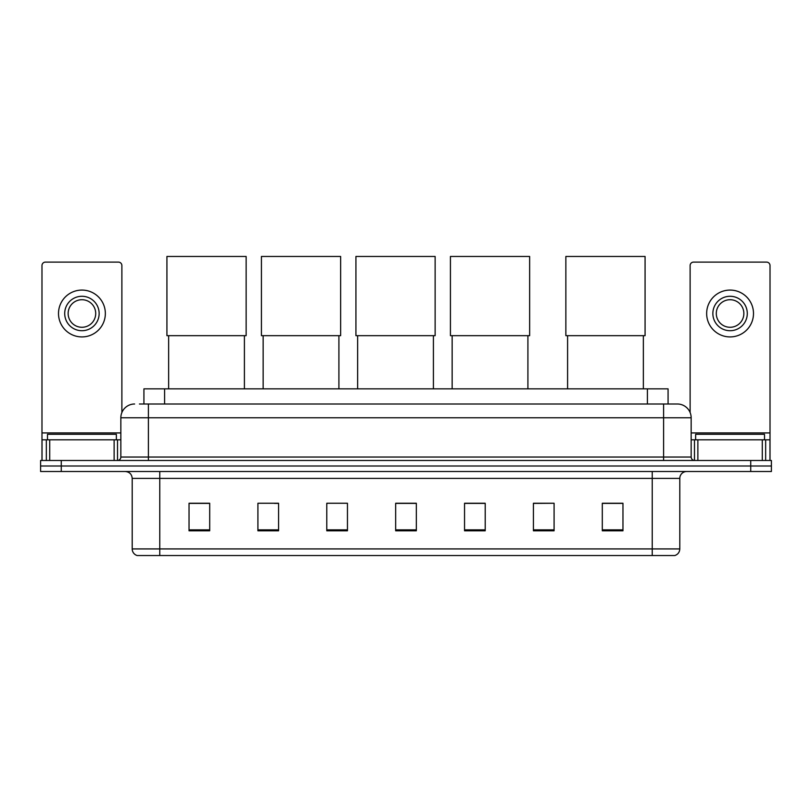 <?xml version="1.0" encoding="UTF-8"?>
<svg xmlns="http://www.w3.org/2000/svg" width="812" height="812" viewBox="0 0 812 812"><rect width="100%" height="100%" fill="white"/><g stroke="black" fill="none" stroke-linecap="round" stroke-linejoin="round"><path stroke-width="1.22" d="M143.927 404L143.927 388.846L668.073 388.846L668.073 404M139.755 404L677.381 404A13.774 13.774 0 0 1 691.154 417.774L691.154 457.034C691.337 459.115 692.494 460.262 694.605 460.485M139.441 404L148.393 404L148.393 417.774L120.846 417.774L120.846 457.034A3.441 3.441 0 0 1 117.395 460.485M134.619 404A13.774 13.774 0 0 0 120.846 417.774M61.265 460.485L40.6 460.485L40.6 465.997L61.265 465.997L40.6 465.997L40.6 471.508L61.265 471.508L61.265 465.997L750.735 465.997L61.265 465.997L61.265 460.485L750.735 460.485L750.735 465.997L771.4 465.997L750.735 465.997L750.735 471.508L61.265 471.508M750.735 471.508L771.4 471.508L771.4 460.485L750.735 460.485M691.154 417.774L663.607 417.774L663.607 404L677.381 404M679.796 548.922C679.603 552.221 677.949 554.423 674.833 555.54L652.239 555.54L652.239 548.922L679.796 548.922L679.796 478.39A6.892 6.892 0 0 1 686.678 471.508M652.239 555.54L137.167 555.54A6.892 6.892 0 0 1 132.204 548.922L132.204 478.39C131.798 474.208 129.504 471.914 125.322 471.508M622.966 530.804L622.966 503.257L602.301 503.257L602.301 530.804L622.966 530.804M554.088 530.804L554.088 503.257L533.423 503.257L533.423 530.804L554.088 530.804M485.211 530.804L485.211 503.257L464.545 503.257L464.545 530.804L485.211 530.804M209.699 530.804L209.699 503.257L189.034 503.257L189.034 530.804L209.699 530.804M278.577 530.804L278.577 503.257L257.911 503.257L257.911 530.804L278.577 530.804M347.455 530.804L347.455 503.257L326.789 503.257L326.789 530.804L347.455 530.804M416.333 530.804L416.333 503.257L395.667 503.257L395.667 530.804L416.333 530.804M554.088 503.257L533.423 503.399L554.088 503.257M326.789 503.399L327.551 503.399M274.507 503.399L278.577 503.399M416.333 503.399L395.667 503.399M209.699 503.399L189.034 503.399M485.211 503.399L464.545 503.399M622.966 503.399L602.301 503.399M116.37 439.82L116.37 434.308L47.492 434.308L47.492 439.82M114.127 460.485L114.127 439.82L49.725 439.82L49.725 460.485M121.881 412.547L121.881 265.554A3.441 3.441 0 0 0 118.43 262.114L45.421 262.114A3.441 3.441 0 0 0 41.98 265.554L41.98 439.82L49.725 439.82M114.127 439.82L120.846 439.82M41.98 460.485L41.98 439.82M81.931 296.278A17.225 17.225 0 0 0 64.706 313.493A17.225 17.225 0 0 0 81.931 330.717A17.225 17.225 0 0 0 99.145 313.493A17.225 17.225 0 0 0 81.931 296.278M81.931 299.719A13.774 13.774 0 0 0 68.147 313.493A13.774 13.774 0 0 0 81.931 327.277A13.774 13.774 0 0 0 95.704 313.493A13.774 13.774 0 0 0 81.931 299.719M81.931 336.919A23.416 23.416 0 0 0 105.347 313.493A23.416 23.416 0 0 0 81.931 290.077A23.416 23.416 0 0 0 58.505 313.493A23.416 23.416 0 0 0 81.931 336.919M168.642 335.671L168.642 388.846M244.412 335.671L244.412 388.846M166.927 256.46L246.137 256.46L246.137 335.671L166.927 335.671L166.927 256.46M263.149 335.671L263.149 388.846M338.908 335.671L338.908 388.846M261.423 256.46L340.634 256.46L340.634 335.671L261.423 335.671L261.423 256.46M357.645 335.671L357.645 388.846M433.415 335.671L433.415 388.846M355.93 256.46L435.13 256.46L435.13 335.671L355.93 335.671L355.93 256.46M452.152 335.671L452.152 388.846M527.912 335.671L527.912 388.846M450.427 256.46L529.637 256.46L529.637 335.671L450.427 335.671L450.427 256.46M567.588 335.671L567.588 388.846M643.358 335.671L643.358 388.846M565.862 256.46L645.073 256.46L645.073 335.671L565.862 335.671L565.862 256.46M762.275 460.485L762.275 439.82L697.873 439.82L697.873 460.485M770.02 460.485L770.02 439.82L770.02 460.485M762.275 439.82L770.02 439.82L770.02 265.554A3.441 3.441 0 0 0 766.579 262.114L693.57 262.114A3.441 3.441 0 0 0 690.119 265.554L690.119 412.547M691.154 439.82L697.873 439.82M730.069 296.278A17.225 17.225 0 0 0 712.855 313.493A17.225 17.225 0 0 0 730.069 330.717A17.225 17.225 0 0 0 747.294 313.493A17.225 17.225 0 0 0 730.069 296.278M730.069 299.719A13.774 13.774 0 0 0 716.296 313.493A13.774 13.774 0 0 0 730.069 327.277A13.774 13.774 0 0 0 743.853 313.493A13.774 13.774 0 0 0 730.069 299.719M730.069 336.919A23.416 23.416 0 0 0 753.495 313.493A23.416 23.416 0 0 0 730.069 290.077A23.416 23.416 0 0 0 706.653 313.493A23.416 23.416 0 0 0 730.069 336.919M764.508 439.82L764.508 434.308L695.63 434.308L695.63 439.82M164.592 404L164.592 388.846M647.408 404L647.408 388.846M148.393 460.485L148.393 457.034L691.154 457.034M120.846 457.034L148.393 457.034L148.393 417.774L663.607 417.774L663.607 460.485M652.239 471.508L652.239 478.39L132.204 478.39M679.796 478.39L652.239 478.39L652.239 548.922L159.761 548.922L159.761 555.54M132.204 548.922L159.761 548.922L159.761 471.508M416.333 529.85L395.667 529.85M347.455 529.85L326.789 529.85M278.577 529.85L257.911 529.85M209.699 529.85L189.034 529.85M485.211 529.85L464.545 529.85M554.088 529.85L533.423 529.85M622.966 529.85L602.301 529.85M120.846 432.928L41.98 432.928M117.517 439.82L117.517 460.485M42.031 439.82L42.031 460.485M46.335 460.485L46.335 439.82M770.02 432.928L691.154 432.928M769.969 460.485L769.969 439.82M765.665 439.82L765.665 460.485M694.483 460.485L694.483 439.82"/></g></svg>
